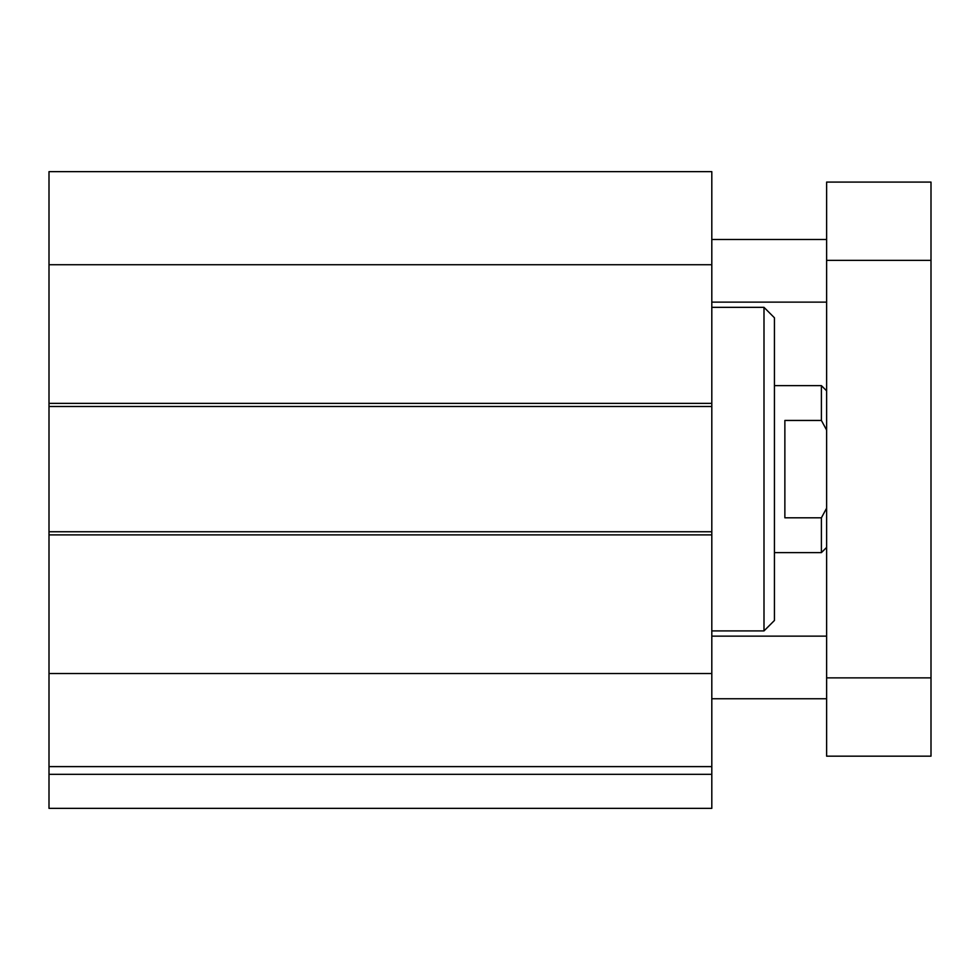 <?xml version="1.0" encoding="UTF-8"?>
<svg xmlns="http://www.w3.org/2000/svg" width="980" height="980" viewBox="0 0 980 980"><rect width="100%" height="100%" fill="white"/><g stroke="black" fill="none" stroke-linecap="round" stroke-linejoin="round"><path stroke-width="1.47" d="M49 774.335L49 808.353L711.811 808.353L711.811 171.647L49 171.647L49 774.335L711.811 774.335M763.996 630.912L774.433 620.475L774.433 317.777L763.996 307.34L763.996 630.912L711.811 630.912M49 406.492L711.811 406.492M711.811 531.748L49 531.748M49 673.53L711.811 673.53M49 766.605L711.811 766.605M49 264.723L711.811 264.723M826.618 698.752L711.811 698.752M826.618 302.122L711.811 302.122M826.618 756.168L826.618 182.084L931 182.084L931 756.168L826.618 756.168M826.618 677.878L931 677.878M826.618 260.362L931 260.362M826.618 508.179L821.399 517.808L784.87 517.808L784.87 420.445L821.399 420.445L826.618 430.073M821.399 517.808L821.399 552.622L774.433 552.622M774.433 385.618L821.399 385.618L821.399 420.445M711.811 403.368L49 403.368M49 534.884L711.811 534.884M763.996 307.34L711.811 307.34M826.618 636.13L711.811 636.13M826.618 239.488L711.811 239.488M826.618 547.404L821.399 552.622M826.618 390.836L821.399 385.618"/></g></svg>
